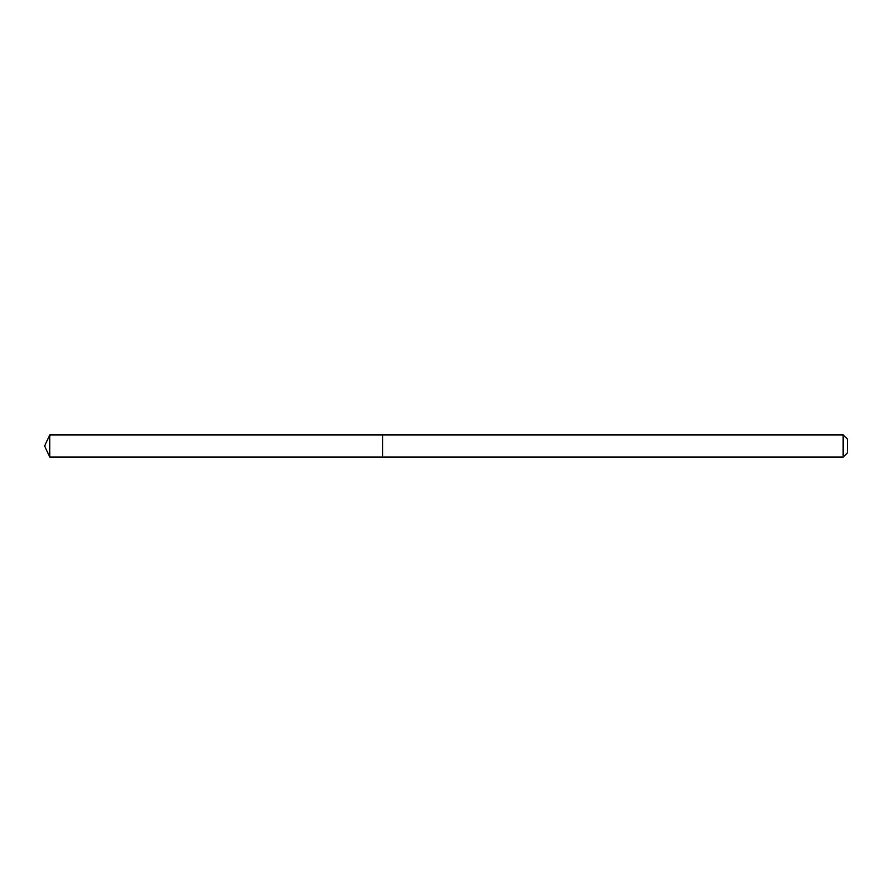 <?xml version="1.0" encoding="UTF-8"?>
<svg xmlns="http://www.w3.org/2000/svg" width="892" height="892" viewBox="0 0 892 892"><rect width="100%" height="100%" fill="white"/><g stroke="black" fill="none" stroke-linecap="round" stroke-linejoin="round"><path stroke-width="1.34" d="M843.174 457.094L843.174 434.906L847.4 439.132L847.4 452.868L843.174 457.094L382.623 457.094L382.623 434.906L49.774 434.906L49.774 457.094L44.6 446L49.774 434.906M843.174 434.906L382.623 434.906L382.623 457.094L49.774 457.094"/></g></svg>
